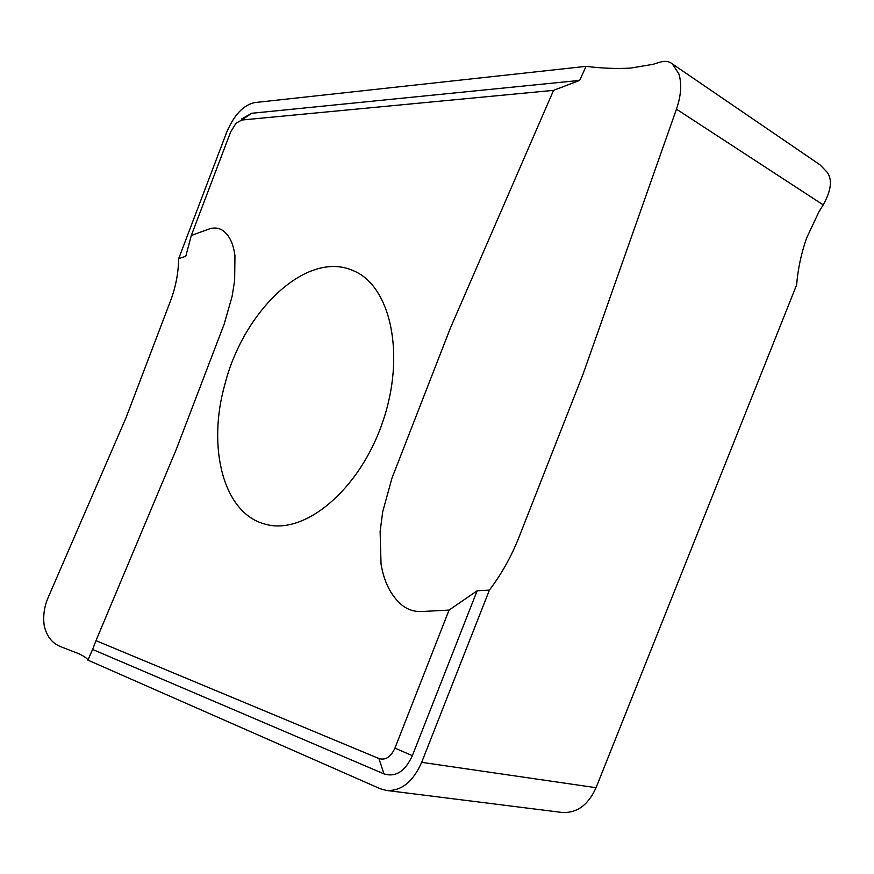 <?xml version="1.0" encoding="UTF-8"?>
<svg xmlns="http://www.w3.org/2000/svg" width="874" height="874" viewBox="0 0 874 874"><rect width="100%" height="100%" fill="white"/><g stroke="black" fill="none" stroke-linecap="round" stroke-linejoin="round"><path stroke-width="1.31" d="M95.987 640.642L92.589 649.448L383.992 773.894L378.934 758.545L95.987 640.642L176.089 449.87L224.148 324.178L232.113 296.352L234.647 280.488L234.953 255.732C233.282 243.038 228.966 234.461 222.018 229.993C218.194 227.71 213.824 227.404 208.908 229.075L191.297 235.499L230.703 131.799L236.013 123.267L241.716 120.033L553.548 90.35L579.648 80.408L586.061 66.358C602.066 68.336 617.011 68.904 630.886 68.063L653.217 64.283L658.701 62.567C664.426 60.623 668.981 61.082 672.346 63.911L678.825 73.787C681.939 83.653 681.152 95.452 676.465 109.174L823.199 204.887L818.949 211.814L806.527 238.198C801.174 253.711 797.875 269.268 796.64 284.88L596.057 787.703C588.191 805.096 576.84 813.344 561.993 812.449L386.505 790.457L380.179 788.709L87.913 660.121C87.334 658.461 84.265 656.308 78.704 653.665L60.612 646.651C51.981 643.177 46.519 636.13 44.213 625.533C42.902 616.17 44.192 606.906 48.07 597.74L125.987 417.838L170.474 301.006C175.652 287.306 178.383 273.191 178.667 258.66L226.541 132.63C233.893 115.16 243.245 105.153 254.596 102.597L586.061 66.358M378.934 758.545C385.51 760.489 390.842 757.015 394.928 748.122L412.353 755.693L477.138 590.791L489.396 590.125C501.567 573.978 511.399 556.432 518.872 537.499L583.024 374.247L676.465 109.174M553.548 90.35L450.492 327.837L391.934 478.242L382.703 511.782L380.124 531.534L381.042 564.014C383.937 581.581 390.634 595.063 401.133 604.447C406.945 609.364 413.621 611.734 421.181 611.549L449.061 610.085L394.928 748.122M225 383.915C243.846 310.215 307.091 249.789 353.26 270.689C390.645 285.634 406.17 354.975 382.397 422.808C359.039 490.795 303.901 535.609 265.292 524.182C223.099 513.53 206.898 447.138 225 383.915M191.297 235.499L185.791 256.257L178.667 258.66M241.574 119.006L251.636 113.292L579.648 80.408M383.992 773.894C395.638 777.478 405.099 771.414 412.353 755.693M449.061 610.085L477.138 590.791M489.396 590.125L421.672 762.346C413.052 781.88 401.33 791.254 386.505 790.457M823.199 204.887C831.294 190.412 832.561 179.487 827.012 172.102L820.249 165.044M92.589 649.448L87.913 660.121M251.636 113.292L241.716 120.033M421.672 762.346L596.057 787.703M672.674 64.141L820.031 164.847"/></g></svg>
